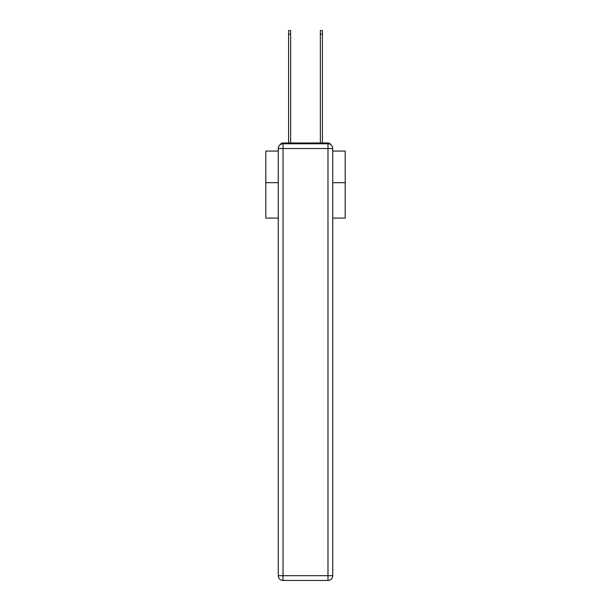 <?xml version="1.0" encoding="UTF-8"?>
<svg xmlns="http://www.w3.org/2000/svg" width="611" height="611" viewBox="0 0 611 611"><rect width="100%" height="100%" fill="white"/><g stroke="black" fill="none" stroke-linecap="round" stroke-linejoin="round"><path stroke-width="0.92" d="M332.735 218.081L345.2 218.081L345.2 151.077L332.735 151.077M278.265 182.674L265.8 182.674L265.8 151.077L278.265 151.077M265.8 182.674L265.8 218.081L278.265 218.081M330.795 144.692A3.177 3.177 0 0 0 327.97 142.974L283.03 142.974A3.177 3.177 0 0 0 280.205 144.692M345.2 182.674L332.735 182.674M283.03 142.974L288.591 142.974L288.591 30.55L290.653 30.55L290.653 142.974L293.112 142.974M317.888 142.974L320.347 142.974L320.347 30.55L322.409 30.55L322.409 142.974L327.97 142.974M283.03 143.768L327.97 143.768A4.766 4.766 0 0 1 332.735 148.534L332.735 575.684A4.766 4.766 0 0 1 327.97 580.45L283.03 580.45L283.03 575.684L327.97 575.684L327.97 148.534L283.03 148.534L283.03 575.684L278.265 575.684L278.265 148.534L283.03 148.534L283.03 143.768A4.766 4.766 0 0 0 278.265 148.534A4.766 4.766 0 0 1 283.03 143.768M278.265 575.684A4.766 4.766 0 0 0 283.03 580.45A4.766 4.766 0 0 1 278.265 575.684M327.97 580.45A4.766 4.766 0 0 0 332.735 575.684L327.97 575.684L327.97 580.45M332.735 148.534A4.766 4.766 0 0 0 327.97 143.768L327.97 148.534L332.735 148.534M288.591 34.201L290.653 34.201M322.409 34.201L320.347 34.201"/></g></svg>
